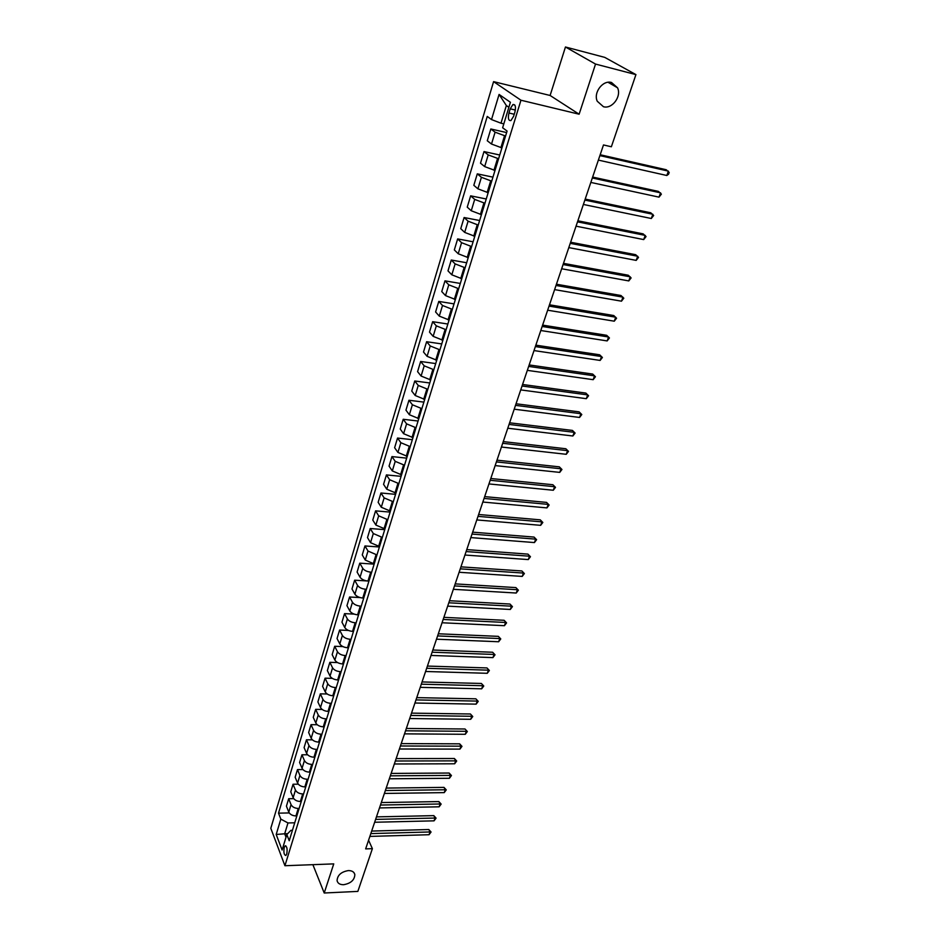 <?xml version="1.0" encoding="UTF-8"?>
<svg xmlns="http://www.w3.org/2000/svg" width="940" height="940" viewBox="0 0 940 940"><rect width="100%" height="100%" fill="white"/><g stroke="black" fill="none" stroke-linecap="round" stroke-linejoin="round"><path stroke-width="1.41" d="M348.34 870.581C352.018 870.581 354.18 871.92 354.85 874.6C354.533 880.075 350.785 883.436 343.629 884.705C339.916 884.728 337.73 883.377 337.072 880.651C337.425 875.187 341.185 871.827 348.34 870.581M611.517 82.497L617.545 87.796C621.775 96.421 612.093 109.346 603.433 106.713L597.264 101.25C593.152 92.649 602.893 79.771 611.517 82.497M286.759 853.978C287.534 849.043 286.994 846.341 285.137 845.859L284.244 847.398C283.469 852.31 284.009 855.012 285.866 855.494L286.759 853.978M493.582 81.639L270.802 828.305L284.926 865.728L520.96 100.228L493.582 81.639L550.111 95.481L579.122 114.21L595.537 64.073L565.457 47L550.111 95.481M565.457 47L604.773 57.387L635.934 74.612L595.537 64.073M635.934 74.612L611.364 146.769L603.492 144.948L365.648 848.891L372.393 848.667L368.574 840.243M510.22 108.829L508.951 113.012C507.8 118.416 508.47 120.919 510.961 120.532L513.604 116.302L514.897 112.107C516.048 106.678 515.379 104.164 512.888 104.563L510.22 108.829L515.367 110.05M508.881 107.301L506.355 105.538L500.985 123.199L491.514 119.568L487.249 116.431L278.51 813.159L289.238 812.936M491.514 119.568L499.081 94.435L510.408 102.284L502.63 127.769L507.095 131.06L289.226 840.724L286.829 834.544L282.106 850.019L276.196 834.473L280.825 819.116L278.51 813.159M312.879 864.671L324.218 893L357.846 891.402L372.393 848.667M324.218 893L333.747 863.884L284.926 865.728M579.122 114.21L520.96 100.228M286.829 834.544L290.895 830.361L292.422 830.314M287.652 833.698L284.679 833.78L286.007 837.223M503.828 123.857L500.985 123.199M505.567 136.053L495.098 132.188L490.833 128.98L506.637 132.575M501.925 147.897L491.503 144.031L487.272 140.765L490.833 128.98M498.588 158.766L488.201 154.9L484.006 151.575L499.739 155.006M495.004 170.457L484.664 166.591L480.505 163.196L484.006 151.575M491.714 181.173L481.409 177.296L477.285 173.853L492.948 177.143M488.177 192.7L477.908 188.822L473.819 185.321L477.285 173.853M484.934 203.275L474.7 199.398L470.646 195.837L486.25 198.986M481.433 214.637L471.257 210.76L467.239 207.153L470.646 195.837M478.237 225.071L468.096 221.182L464.102 217.528L479.635 220.524M474.794 236.281L464.689 232.403L460.741 228.679L464.102 217.528M471.633 246.574L461.564 242.684L457.651 238.913L473.102 241.78M468.238 257.63L458.215 253.753L454.326 249.922L457.651 238.913M465.124 267.783L455.136 263.893L451.271 260.028L466.663 262.754M461.775 278.698L451.823 274.809L447.992 270.885L451.271 260.028M458.697 288.709L448.78 284.82L444.984 280.849L460.318 283.445M455.395 299.484L445.513 295.595L441.753 291.576L444.984 280.849M452.363 309.366L442.517 305.477L438.78 301.411L454.044 303.879M449.097 319.999L439.286 316.11L435.596 311.986L438.78 301.411M446.101 329.74L436.325 325.851L432.659 321.691L447.851 324.03M442.881 340.233L433.152 336.344L429.51 332.137L432.659 321.691M439.92 349.856L430.226 345.967L426.619 341.714L441.741 343.934M436.748 360.22L427.089 356.319L423.505 352.03L426.619 341.714M433.834 369.714L424.198 365.825L420.65 361.477L435.714 363.58M430.696 379.936L421.096 376.047L417.583 371.653L420.65 361.477M427.818 389.313L418.253 385.423L414.763 380.994L429.756 382.968M424.716 399.406L415.198 395.505L411.732 391.04L414.763 380.994M421.872 408.653L412.39 404.764L408.947 400.252L423.881 402.12M418.817 418.617L409.358 414.728L405.951 410.169L408.947 400.252M416.009 427.759L406.585 423.858L403.213 419.275L418.077 421.026M412.989 437.594L403.601 433.704L400.252 429.063L403.213 419.275M410.228 446.618L400.863 442.716L397.538 438.052L412.343 439.697M407.243 456.323L397.926 452.434L394.624 447.722L397.538 438.052M404.505 465.23L395.223 461.34L391.945 456.593L406.679 458.132M401.556 474.818L392.309 470.928L389.054 466.146L391.945 456.593M398.865 483.618L389.642 479.729L386.411 474.912L401.098 476.345M395.952 493.089L386.763 489.2L383.567 484.347L386.411 474.912M393.284 501.772L384.131 497.895L380.959 492.995L395.576 494.334M390.417 511.125L381.288 507.248L378.139 502.324L380.959 492.995M387.785 519.714L378.679 515.825L375.565 510.866L390.112 512.1M384.942 528.95L375.882 525.061L372.781 520.067L375.565 510.866M382.345 537.422L373.309 533.544L370.231 528.515L384.73 529.655M379.537 546.551L370.536 542.674L367.493 537.61L370.231 528.515M376.975 554.929L367.998 551.04L364.967 545.952L379.407 546.998M374.202 563.941L365.261 560.064L362.264 554.929L364.967 545.952M371.664 572.213L370.713 572.154C366.976 571.708 364.321 570.439 362.758 568.336L359.773 563.178L374.144 564.129M368.927 581.12L367.975 581.061C364.25 580.626 361.606 579.357 360.055 577.242L357.094 572.049L359.773 563.178M366.424 589.286L365.472 589.227C361.747 588.816 359.115 587.535 357.564 585.409L354.639 580.192L366.835 580.932M363.721 598.087L362.77 598.04C359.056 597.629 356.436 596.348 354.897 594.209L351.983 588.969L354.639 580.192M361.242 606.159L360.29 606.112C356.589 605.712 353.981 604.432 352.453 602.282L349.562 597.006L360.149 597.582M358.575 614.854L357.623 614.807C353.934 614.419 351.325 613.139 349.809 610.988L346.942 605.677L349.562 597.006M356.119 622.832L355.179 622.785C351.49 622.409 348.893 621.129 347.389 618.966L344.545 613.632L354.145 614.09M353.487 631.422L352.547 631.386C348.869 631.01 346.284 629.741 344.78 627.556L341.96 622.186L344.545 613.632M351.066 639.306L350.127 639.27C346.461 638.906 343.876 637.625 342.383 635.44L339.587 630.047L348.435 630.423M348.458 647.801L347.518 647.766C343.864 647.413 341.291 646.133 339.81 643.935L337.037 638.519L339.587 630.047M346.061 655.591L345.133 655.556C341.478 655.215 338.917 653.934 337.448 651.726L334.687 646.274L342.912 646.591M343.488 663.981L342.56 663.945C338.917 663.616 336.356 662.336 334.899 660.115L332.161 654.639L334.687 646.274M341.126 671.677L340.198 671.654C336.555 671.325 334.017 670.044 332.56 667.823L329.846 662.324L337.542 662.559M338.576 679.973L337.648 679.949C334.029 679.632 331.491 678.351 330.046 676.107L327.355 670.584L329.846 662.324M336.25 687.575L335.322 687.563C331.703 687.246 329.164 685.977 327.743 683.721L325.064 678.175L332.313 678.363M333.724 695.776L332.807 695.753C329.188 695.459 326.673 694.178 325.252 691.922L322.596 686.353L325.064 678.175M331.421 703.296L330.492 703.284C326.897 702.991 324.382 701.71 322.961 699.442L320.329 693.849L327.19 693.99M328.93 711.404L328.013 711.392C324.418 711.11 321.915 709.829 320.505 707.55L317.885 701.933L320.329 693.849M326.65 718.841L325.734 718.83C322.138 718.548 319.647 717.279 318.249 714.988L315.652 709.348L322.162 709.442M324.194 726.843L323.278 726.843C319.694 726.573 317.203 725.292 315.816 723.001L313.243 717.326L315.652 709.348M321.927 734.199L321.022 734.187C317.45 733.94 314.971 732.659 313.584 730.357L311.022 724.658L317.227 724.728M319.506 742.118L318.589 742.107C315.029 741.86 312.55 740.591 311.187 738.276L308.649 732.554L311.022 724.658M317.274 749.38L316.357 749.38C312.797 749.145 310.341 747.864 308.978 745.549L306.452 739.803L312.374 739.839M314.865 757.217L313.96 757.217C310.412 756.982 307.956 755.701 306.605 753.375L304.102 747.617L306.452 739.803M312.656 764.396L311.751 764.396C308.214 764.173 305.77 762.904 304.419 760.566L301.94 754.785L307.603 754.785M310.282 772.139L309.377 772.139C305.841 771.928 303.409 770.647 302.069 768.309L299.601 762.505L301.94 754.785M308.109 779.248L307.204 779.248C303.679 779.048 301.247 777.768 299.919 775.418L297.463 769.59L302.915 769.566M305.759 786.898L304.854 786.909C301.329 786.709 298.908 785.429 297.592 783.067L295.16 777.227L297.463 769.59M303.596 793.924L302.692 793.936C299.19 793.748 296.77 792.467 295.454 790.105L293.045 784.23L298.286 784.183M301.27 801.491L300.377 801.503C296.875 801.327 294.467 800.046 293.163 797.672L290.766 791.786L293.045 784.23M299.143 808.435L298.238 808.459C294.749 808.283 292.352 807.002 291.048 804.616L288.674 798.718L293.726 798.636M296.84 815.92L295.947 815.943C292.458 815.767 290.072 814.498 288.78 812.113L286.418 806.179L288.674 798.718M294.737 822.794L287.981 822.958L284.679 833.78L276.196 834.473M280.825 819.116L287.981 822.958M506.355 105.538L499.081 94.435M599.885 155.605L668.387 171.127L666.812 175.498L598.369 160.106M600.178 154.748L666.237 169.741L669.198 172.455L668.575 174.206L666.812 175.498M592.329 177.989L660.561 192.841L659.011 197.142L590.825 182.43M592.635 177.072L658.447 191.408L661.384 194.122L659.011 197.142M584.868 200.079L652.83 214.261L651.303 218.503L583.388 204.462M585.197 199.08L650.75 212.781L653.664 215.483L651.303 218.503M577.501 221.863L645.216 235.388L643.7 239.583L576.044 226.176M577.865 220.794L643.16 233.872L646.05 236.575L643.7 239.583M570.239 243.354L637.684 256.244L636.192 260.392L568.806 247.608M570.627 242.226L635.675 254.693L638.53 257.384L636.192 260.392M563.084 264.551L630.258 276.83L628.789 280.919L561.662 268.758M563.483 263.353L628.284 275.232L631.116 277.923L628.789 280.919M556.01 285.466L622.938 297.146L621.481 301.176L554.612 289.614M556.433 284.221L620.988 295.512L623.796 298.192L621.481 301.176M549.042 306.111L615.7 317.203L614.266 321.186L547.656 310.2M549.477 304.795L613.773 315.535L616.57 318.214L614.266 321.186M542.157 326.474L608.568 337.002L607.146 340.926L540.794 330.516M542.615 325.111L606.664 335.298L609.437 337.965L607.146 340.926M535.365 346.578L601.518 356.554L600.12 360.431L534.014 350.573M535.847 345.156L599.649 354.803L602.399 357.47L600.12 360.431M528.656 366.424L594.55 375.847L593.175 379.678L527.328 370.36M529.161 364.943L592.717 374.073L595.443 376.728L593.175 379.678M522.041 386.011L587.676 394.906L586.313 398.689L520.725 389.9M522.558 384.484L585.867 393.085L588.581 395.74L586.313 398.689M585.867 393.085L588.581 395.74M515.508 405.352L580.897 413.718L579.545 417.454L514.215 409.194M516.048 403.765L579.111 411.873L581.801 414.528L579.545 417.454M579.111 411.873L581.801 414.528M509.057 424.445L574.187 432.306L572.86 435.995L507.776 428.229M509.609 422.8L572.437 430.426L575.104 433.07L572.86 435.995M572.437 430.426L575.104 433.07M502.689 443.292L567.572 450.66L566.256 454.302L501.42 447.029M503.264 441.6L565.845 448.756L568.489 451.388L566.256 454.302M565.845 448.756L568.489 451.388M496.402 461.904L561.027 468.79L559.735 472.385L495.157 465.594M496.99 460.165L559.323 466.851L561.956 469.483L559.735 472.385M559.323 466.851L561.956 469.483M490.187 480.281L554.577 486.697L553.296 490.245L488.953 483.936M490.786 478.507L552.896 484.735L555.505 487.355L553.296 490.245M552.896 484.735L555.505 487.355M484.053 498.435L548.196 504.392L546.927 507.894L482.843 502.042M484.676 496.614L546.539 502.395L549.125 505.015L546.927 507.894M546.539 502.395L549.125 505.015M478.002 516.365L541.887 521.865L540.641 525.331L476.791 519.926M478.636 514.497L540.253 519.844L542.827 522.452L540.641 525.331M540.253 519.844L542.827 522.452M472.021 534.073L535.659 539.137L534.425 542.568L470.834 537.586M472.667 532.158L534.049 537.081L536.611 539.689L534.425 542.568M534.049 537.081L536.611 539.689M466.111 551.569L529.502 556.198L528.28 559.582L464.936 555.035M466.769 549.606L527.928 554.118L530.454 556.715L528.28 559.582M527.928 554.118L530.454 556.715M460.271 568.841L523.427 573.059L522.217 576.408L459.108 572.272M460.941 566.855L521.865 570.956L524.379 573.553L522.217 576.408M521.865 570.956L524.379 573.553M454.502 585.914L517.411 589.721L516.225 593.034L453.35 589.31M455.183 583.881L515.872 587.594L518.375 590.179L516.225 593.034M515.872 587.594L518.375 590.179M448.803 602.787L511.478 606.183L510.303 609.461L447.663 606.136M449.496 600.719L509.962 604.044L512.441 606.617L510.303 609.461M509.962 604.044L512.441 606.617M443.163 619.46L505.603 622.468L504.439 625.699L442.047 622.762M443.88 617.345L504.11 620.294L506.578 622.868L504.439 625.699M504.11 620.294L506.578 622.868M437.605 635.922L499.798 638.554L498.647 641.75L436.501 639.2M438.322 633.783L498.329 636.357L500.773 638.93L498.647 641.75M498.329 636.357L500.773 638.93M432.106 652.207L494.064 654.452L492.924 657.612L431.014 655.439M432.835 650.022L492.619 652.243L495.039 654.804L492.924 657.612M492.619 652.243L495.039 654.804M426.666 668.293L488.401 670.173L487.272 673.298L425.585 671.489M427.418 666.072L486.967 667.941L489.376 670.502L487.272 673.298M486.967 667.941L489.376 670.502M421.296 684.191L482.796 685.718L481.68 688.809L420.227 687.352M422.06 681.947L481.374 683.462L483.771 686.012L481.68 688.809M481.374 683.462L483.771 686.012M415.985 699.912L477.25 701.087L476.145 704.142L414.928 703.026M416.761 697.633L475.852 698.82L478.237 701.357L476.145 704.142M475.852 698.82L478.237 701.357M410.733 715.446L471.774 716.28L470.681 719.3L409.699 718.524M411.52 713.131L470.399 713.989L472.761 716.527L470.681 719.3M470.399 713.989L472.761 716.527M405.551 730.803L466.346 731.308L465.277 734.293L404.517 733.858M406.339 728.465L464.995 728.993L467.345 731.52L465.277 734.293M464.995 728.993L467.345 731.52M400.416 745.984L460.988 746.172L459.93 749.121L399.394 749.004M401.215 743.611L459.648 743.834L460.988 746.172L461.987 746.36L459.93 749.121M459.648 743.834L461.987 746.36M395.34 761L455.689 760.86L454.643 763.785L394.342 763.985M396.151 758.604L454.373 758.51L455.689 760.86L456.687 761.024L454.643 763.785M454.373 758.51L456.687 761.024M390.323 775.841L450.448 775.394L449.414 778.285L389.336 778.79M391.146 773.42L449.144 773.033L450.448 775.394L451.447 775.535L449.414 778.285M449.144 773.033L451.447 775.535M385.365 790.528L445.266 789.764L444.232 792.62L384.389 793.442M386.199 788.073L443.986 787.391L445.266 789.764L446.265 789.882L444.232 792.62M443.986 787.391L446.265 789.882M380.465 805.039L440.143 803.982L439.121 806.814L379.49 807.918M381.299 802.56L438.874 801.585L440.143 803.982L441.142 804.088L439.121 806.814M438.874 801.585L441.142 804.088M375.612 819.398L435.067 818.047L434.057 820.843L374.649 822.253M376.458 816.884L433.822 815.638L435.067 818.047L436.078 818.129L434.057 820.843M433.822 815.638L436.078 818.129M370.818 833.592L430.05 831.959L429.051 834.72L369.866 836.412M371.676 831.066L428.816 829.538L430.05 831.959L431.061 832.018L429.051 834.72M428.816 829.538L431.061 832.018M500.879 147.674L504.522 135.818M493.958 170.234L497.542 158.543M487.132 192.488L490.668 180.95M480.399 214.438L483.889 203.064M473.76 236.093L477.203 224.871M467.215 257.454L470.611 246.386M460.753 278.522L464.102 267.606M454.373 299.32L457.686 288.545M448.086 319.835L451.341 309.201M441.87 340.092L445.09 329.588M435.749 360.079L438.921 349.715M429.697 379.807L432.835 369.573M423.717 399.277L426.819 389.184M417.83 418.5L420.885 408.536M412.002 437.476L415.022 427.641M406.256 456.217L409.241 446.5M400.581 474.724L403.53 465.136M394.976 492.995L397.89 483.524M389.442 511.043L392.321 501.69M383.978 528.879L386.81 519.632M378.585 546.481L381.382 537.351M373.251 563.871L376.012 554.859M367.975 581.061L370.713 572.154M362.77 598.04L365.472 589.227M357.623 614.807L360.29 606.112M352.547 631.386L355.179 622.785M347.518 647.766L350.127 639.27M342.56 663.945L345.133 655.556M337.648 679.949L340.198 671.654M332.807 695.753L335.322 687.563M328.013 711.392L330.492 703.284M323.278 726.843L325.734 718.83M318.589 742.107L321.022 734.187M313.96 757.217L316.357 749.38M309.377 772.139L311.751 764.396M304.854 786.909L307.204 779.248M300.377 801.503L302.692 793.936M295.947 815.943L298.238 808.459M491.503 144.031L495.098 132.188M484.664 166.591L488.201 154.9M477.908 188.822L481.409 177.296M471.257 210.76L474.7 199.398M464.689 232.403L468.096 221.182M458.215 253.753L461.564 242.684M451.823 274.809L455.136 263.893M445.513 295.595L448.78 284.82M439.286 316.11L442.517 305.477M433.152 336.344L436.325 325.851M427.089 356.319L430.226 345.967M421.096 376.047L424.198 365.825M415.198 395.505L418.253 385.423M409.358 414.728L412.39 404.764M403.601 433.704L406.585 423.858M397.926 452.434L400.863 442.716M392.309 470.928L395.223 461.34M386.763 489.2L389.642 479.729M381.288 507.248L384.131 497.895M375.882 525.061L378.679 515.825M370.536 542.674L373.309 533.544M365.261 560.064L367.998 551.04M360.055 577.242L362.758 568.336M354.897 594.209L357.564 585.409M349.809 610.988L352.453 602.282M344.78 627.556L347.389 618.966M339.81 643.935L342.383 635.44M334.899 660.115L337.448 651.726M330.046 676.107L332.56 667.823M325.252 691.922L327.743 683.721M320.505 707.55L322.961 699.442M315.816 723.001L318.249 714.988M311.187 738.276L313.584 730.357M306.605 753.375L308.978 745.549M302.069 768.309L304.419 760.566M297.592 783.067L299.919 775.418M293.163 797.672L295.454 790.105M288.78 812.113L291.048 804.616M514.239 114.245L508.951 113.012M354.85 874.6L354.063 872.778M617.545 87.796L608.074 82.285M285.819 845.847L285.137 845.859M514.826 105.033L512.888 104.563"/></g></svg>
